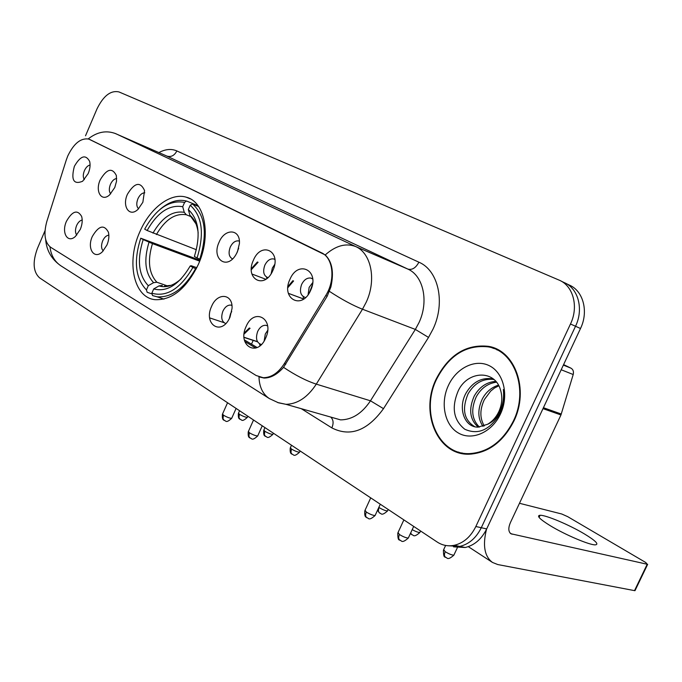 <?xml version="1.0" encoding="UTF-8"?>
<svg xmlns="http://www.w3.org/2000/svg" width="682" height="682" viewBox="0 0 682 682"><rect width="100%" height="100%" fill="white"/><g stroke="black" fill="none" stroke-linecap="round" stroke-linejoin="round"><path stroke-width="1.02" d="M139.742 232.033C126.238 261.675 133.519 297.369 154.823 299.654C171.838 300.455 186.322 288.75 198.292 264.539C211.556 235.554 204.984 201.642 186.288 197.209C170.585 192.264 149.725 208.342 139.742 232.033M106.946 245.008L102.522 251.624C94.252 260.166 86.682 248.563 92.334 236.441C98.728 225.623 104.09 224.208 108.412 232.195C109.35 236.091 108.856 240.362 106.946 245.008M108.864 235.154C106.409 235.418 104.346 237.31 102.692 240.831C101.021 245.281 101.2 248.64 103.238 250.891M229.996 317.181L229.672 317.889C221.266 336.337 203.04 324.248 211.59 306.388C217.268 292.186 232.98 293.448 232.05 308.392L229.996 317.181M231.914 305.417L230.823 305.093C227.626 304.914 224.992 306.926 222.912 311.137C220.729 317.539 221.667 321.682 225.733 323.575M265.665 338.102C257.31 357.905 237.004 345.45 246.074 326.61C254.036 307.07 274.803 318.707 265.665 338.102M267.583 325.902L265.827 325.297C262.493 325.161 259.774 327.215 257.668 331.461C255.349 338.511 256.585 342.858 261.368 344.504M80.297 229.382L75.438 236.407C67.62 243.789 61.192 232.656 66.461 221.266C72.394 210.926 77.467 209.323 81.652 216.458C82.693 220.295 82.241 224.6 80.297 229.382M82.207 220.013C79.965 220.474 78.098 222.323 76.597 225.572C75.046 229.646 75.105 232.809 76.776 235.06M114.781 187.516L109.572 194.924C101.507 202.315 94.875 191.369 100.203 179.869C106.801 168.778 112.18 167.329 116.349 175.504L116.528 181.25L114.781 187.516M116.69 178.514C114.209 178.812 112.121 180.756 110.441 184.336C108.864 188.462 108.958 191.633 110.706 193.841M142.862 202.247L138.148 209.195C129.597 217.839 121.711 206.45 127.466 194.174C134.627 182.512 140.322 181.31 144.558 190.559L142.862 202.247M144.797 192.81C142.069 192.87 139.784 194.847 137.926 198.735C136.23 203.236 136.443 206.586 138.557 208.794M237.404 251.846L235.836 254.821C226.595 270.558 211.232 258.572 219.075 242.229C224.779 227.933 240.644 228.76 239.399 243.645L237.404 251.846M239.373 241.172L238.7 240.942C235.341 240.499 232.528 242.553 230.252 247.089C228.172 252.988 228.93 256.926 232.528 258.904M272.885 270.464C264.625 290.106 244.412 278.989 253.397 260.234C261.274 240.865 281.93 251.181 272.885 270.464M274.872 259.433L273.627 258.93C270.098 258.495 267.165 260.584 264.838 265.196C262.613 271.675 263.636 275.818 267.89 277.617L267.89 277.617M310.677 290.293C302.1 310.557 280.575 298.707 289.918 279.398C298.077 259.424 320.08 270.413 310.677 290.293M312.688 278.955L310.77 278.06C307.053 277.642 304.002 279.773 301.623 284.462C299.321 291.248 300.481 295.57 305.118 297.412L305.621 297.48M88.191 173.569L82.624 181.259C73.588 184.907 70.834 179.92 74.372 166.314C80.493 155.726 85.591 154.089 89.649 161.395C90.51 165.018 90.024 169.076 88.191 173.569M90.075 165.01C87.808 165.504 85.915 167.397 84.398 170.696C82.931 174.473 82.914 177.456 84.346 179.656M259.603 343.933L259.978 345.765M303.123 296.559L303.601 299.083M266.577 277.122L266.79 278.554M229.331 318.571L230.516 313.729L231.718 311.572M264.156 340.957L265.307 334.01L267.676 330.403M236.748 253.21L238.666 248.239M271.138 273.704L272.348 268.103L274.667 264.522M308.076 294.743L309.151 287.352L312.697 282.629M66.273 160.014L67.757 156.007C73.809 143.442 80.817 137.798 88.754 139.077L321.554 252.809C333.276 257.907 335.604 280.063 325.732 295.579L284.317 363.651C278.273 372.994 271.231 377.683 263.192 377.7L256.168 375.526L50.604 247.251C44.705 242.425 43.452 233.815 46.845 221.411L66.273 160.014M244.77 341.469L255.776 348.076M436.182 379.047C419.473 412.661 437.742 456.173 469.992 454.161C488.662 452.686 503.282 441.68 513.853 421.144C529.403 389.703 515.081 350.301 488.303 346.32C466.07 343.992 448.696 354.904 436.182 379.047M458.474 452.064L461.757 453.479M489.224 346.686L490.281 346.771M89.419 139.324L325.229 254.94C332.211 261.769 334.103 272.425 330.898 286.9L327.207 296.184L283.542 367.342C277.276 374.495 270.771 378.067 264.019 378.05L258.955 376.882M453.521 546.845L465.235 547.501C474.467 545.293 481.62 539.104 486.684 528.917L580.51 328.494L575.523 326.26C583.92 309.082 578.191 288.068 564.023 282.519C578.191 288.068 583.92 309.082 575.523 326.26L481.287 527.723L575.523 326.26L570.476 324.001C578.916 306.738 573.187 285.639 559.001 280.072L118.949 91.925C110.731 90.143 103.417 95.795 96.997 108.898L85.523 135.786M448.031 545.753L459.787 546.401C469.037 544.185 476.207 537.953 481.287 527.723C476.207 537.953 469.037 544.185 459.787 546.401L448.031 545.753M45.029 230.661L37.425 248.453C32.455 262.076 33.145 271.862 39.522 277.813L437.188 542.028C442.405 545.429 448.1 546.521 454.28 545.302C463.555 543.06 470.742 536.802 475.84 526.513L570.476 324.001M496.931 349.218L493.47 348.357M580.51 328.494C588.881 311.41 583.136 290.489 568.993 284.931L566.017 283.49M257.148 347.547L244.361 339.883M500.059 350.949L496.692 349.738M513.427 420.913C528.823 389.78 514.629 350.77 488.107 346.857C466.113 344.572 448.935 355.373 436.565 379.26C420.027 412.508 438.083 455.55 469.975 453.59C488.465 452.157 502.958 441.263 513.427 420.913M483.027 426.403C477.681 418.603 477.468 409.405 482.387 398.817C486.121 391.945 491.483 387.385 498.465 385.125M484.288 425.96C479.702 418.219 479.736 409.405 484.408 399.507L490.656 391.118L494.552 387.981L498.832 385.816M478.27 427.154C469.779 419.677 468.432 409.302 474.237 396.029C479.523 386.873 486.726 381.988 495.84 381.383M479.42 427.103C471.731 419.456 470.691 409.328 476.283 396.728C481.168 388.143 487.911 383.301 496.505 382.184M487.545 424.298C492.378 421.493 496.146 417.273 498.84 411.638C502.012 404.494 502.625 397.461 500.673 390.539C495.362 369.397 468.074 370.59 458.517 390.215C451.237 407.043 453.317 420.044 464.749 429.217C477.758 435.082 489.216 430.325 499.113 414.946L499.983 413.19C503.504 405.381 504.629 397.495 503.342 389.516C504.211 397.725 502.898 405.347 499.394 412.397C496.283 418.305 492.336 422.277 487.545 424.298L478.048 427.145C464.485 427.435 457.613 408.143 465.959 393.207C472.191 382.679 480.478 377.819 490.81 378.629L493.768 379.311M474.945 426.787C463.982 420.223 461.68 409.268 468.04 393.915C474.263 383.403 482.541 378.561 492.864 379.371L494.083 379.593M448.321 385.628C440.12 403.181 444.604 425.21 458.398 433.019C472.055 441.101 492.054 432.337 500.503 413.906C509.164 395.586 503.751 372.849 489.506 365.808C475.38 358.502 456.318 367.973 448.321 385.628M461.876 452.925L465.286 454.007M196.228 268.887L192.912 267.455C180.389 288.776 166.698 297.361 151.839 293.217L153.706 288.938C166.928 292.373 179.11 284.709 190.244 265.954L191.284 265.75L196.825 267.694M152.06 293.942L147.167 292.297L146.442 289.935C135.377 278.299 133.476 261.053 140.748 238.206L143.186 239.57C136.843 259.885 138.548 275.255 148.292 285.681L153.586 282.663L156.869 282.237L167.891 286.048M199.681 261.172L152.461 243.619L143.186 239.57M140.748 238.206L200.022 260.294M199.766 259.169C207.652 233.713 205.239 215.324 192.546 203.995L190.227 205.256C202.256 216.134 204.54 233.704 197.072 257.958L200.355 259.39M198.564 206.467L192.546 203.995M151.839 293.217L152.563 295.587L157.073 296.806C171.532 297.812 184.37 288.435 195.606 268.665M197.072 257.958L194.387 256.483C200.875 235.043 198.854 219.408 188.334 209.579L190.227 205.256M190.244 265.954L192.912 267.455M148.292 285.681L146.442 289.935M188.334 209.579L189.886 215.222L195.973 223.832M162.307 285.468L159.017 285.903L153.706 288.938M184.592 202.409L182.716 206.714C169.349 204.395 157.482 212.324 147.124 230.499L144.678 229.152C156.238 208.581 169.545 199.664 184.592 202.409L186.493 201.037C177.908 198.871 169.093 201.659 160.048 209.4M186.902 201.156L198.061 205.751M190.423 216.416L186.314 214.762L184.268 212.332L182.716 206.714M147.124 230.499L196.399 249.731M251.351 269.654L258.077 262.263M265.81 279.253L251.914 274.019M251.368 268.648L257.421 261.982M287.872 287.625L293.592 280.984M303.584 299.006L288.392 293.354M287.966 286.483L292.893 280.686M312.382 284.871L309.338 292.868M244.105 334.052L250.064 328.281M257.549 341.818L244.037 337.411M244.233 332.952L249.356 327.982M584.355 533.887C569.299 524.859 545.753 514.944 540.076 515.268C536.282 515.669 539.709 519.173 550.374 525.771C565.25 534.841 589.794 545.233 595.386 544.858C599.205 544.33 595.531 540.673 584.355 533.887M563.366 365.109L570.97 368.169L563.605 364.606M486.522 529.258C482.489 545.438 484.493 556.503 492.515 562.462L497.775 564.551L634.524 590.629L647.209 564.253L510.878 533.742C508.329 531.645 508.167 527.919 510.409 522.582L560.954 414.963L542.991 408.637M634.84 589.964L634.985 590.672L634.524 590.629M647.209 564.253L645.743 562.505L567.748 516.683L561.772 514.006L519.471 503.282M570.97 368.169C573.144 369.474 573.886 371.588 573.204 374.529L560.954 414.963M284.317 363.651L285.843 364.128M325.732 295.579L327.232 296.15M321.554 252.809L322.296 253.124M89.743 139.478L90.459 139.776M158.88 152.58C165.419 149.111 171.412 148.565 176.877 150.944L418.893 262.195C415.824 267.932 412.141 270.225 407.845 269.083L166.306 155.828M418.893 262.195C438.415 270.328 445.696 302.578 433.036 329.082L428.526 337.42L383.497 408.663C367.393 430.768 350.19 437.179 331.87 427.904L301.265 408.68M329.5 291.402C341.716 299.415 352.713 305.357 362.483 309.219L415.347 329.423L418.944 322.739C429.038 301.546 423.403 275.733 407.845 269.083L355.672 246.543C371.281 253.21 376.669 279.995 366.208 302.22L362.483 309.219L316.295 384.128C307.659 397.316 297.548 404.051 285.971 404.324L277.489 402.482M325.229 254.94C335.749 245.631 345.893 242.835 355.672 246.543L115.966 133.766C106.571 130.066 97.313 131.779 88.191 138.915M258.981 376.89C259.296 386.907 262.749 394.128 269.347 398.569L278.486 402.806L285.971 404.324L340.608 419.882C352.117 419.737 362.065 413.377 370.471 400.803L415.347 329.423L428.526 337.42M269.347 398.569L60.979 265.878C54.628 261.632 50.962 255.281 49.982 246.816M283.542 367.342C295.459 375.313 306.371 380.906 316.295 384.128L370.471 400.803L383.497 408.663M114.849 133.314L166.885 156.084C171.054 157.337 174.387 155.624 176.877 150.944M560.996 281.044L564.023 282.519M475.84 526.513L486.684 528.917M329.713 416.779L340.608 419.882L330.48 417.034M331.162 417.555C333.447 420.018 333.686 423.462 331.87 427.904M263.03 377.692L264.249 378.058M152.461 243.619C147.355 260.541 148.829 273.414 156.869 282.237M198.181 233.022C197.226 224.958 194.464 219.024 189.886 215.222M159.017 285.903C166.118 288.094 173.543 285.69 181.301 278.682M149.017 242.195C143.612 259.961 145.138 273.448 153.586 282.663M184.268 212.332C172.555 210.44 162.12 217.37 152.964 233.125M186.314 214.762C175.129 213.006 165.155 219.604 156.4 234.565M238.393 413.403C237.865 420.112 240.294 418.748 240.141 419.396L238.973 417.657L239.382 414.272L238.53 413.087L239.578 410.735M247.498 417.052L247.353 417.367C245.332 417.222 242.681 416.19 239.382 414.272M263.738 430.308C263.184 437.171 265.665 435.772 265.52 436.446L264.369 434.698L264.812 431.254L263.891 429.967L264.957 427.597M273.022 434.05L272.868 434.391C270.839 434.255 268.154 433.206 264.812 431.254M290.251 447.989C289.671 455.013 292.194 453.581 292.075 454.28L290.933 452.524L291.41 449.012L290.421 447.622L291.495 445.235M299.722 451.834L299.56 452.2C297.514 452.072 294.803 451.007 291.41 449.012M377.487 510.315L379.601 513.086C378.237 511.96 378.084 510.127 379.124 507.579L378.834 507.382M387.76 510.468L387.555 510.92C385.475 510.818 382.67 509.701 379.124 507.579M410.436 533.452L411.732 534.671L410.675 532.923M420.086 532.003L419.865 532.489C418.185 532.48 415.628 531.525 412.201 529.633M443.445 550.135C443.385 560.016 445.798 555.932 445.534 557.373C444.212 556.265 444.101 554.372 445.218 551.704L443.684 549.624L445.627 545.455M454.101 554.662L453.854 555.182C451.757 555.088 448.884 553.929 445.218 551.704M222.417 414.272C221.872 421.152 224.352 419.754 224.199 420.427L222.997 418.629L223.406 415.15L222.579 413.923L227.558 402.747M231.837 417.998L231.675 418.347C229.544 418.211 226.791 417.145 223.406 415.15M248.257 431.774C247.685 438.807 250.209 437.375 250.072 438.074L248.879 436.267L249.331 432.729L248.427 431.399L253.534 420.001M257.864 435.593L257.694 435.969C255.545 435.841 252.758 434.758 249.331 432.729M364.827 510.716C364.128 518.405 366.822 516.862 366.831 517.74C365.424 516.581 365.262 514.68 366.328 512.063L365.066 510.213L370.727 497.869M375.33 515.021L375.091 515.524C372.892 515.43 369.976 514.271 366.328 512.063M397.794 533.034C397.725 542.932 400.155 538.848 399.857 540.28C398.467 539.121 398.331 537.194 399.439 534.518L398.049 532.497L403.872 519.897M408.561 537.501L408.313 538.047C406.097 537.953 403.139 536.777 399.439 534.518M512.037 534.219L509.974 532.932M543.426 407.708L561.312 414.034M573.204 374.529L561.192 369.755M223.892 322.62L209.655 317.88M263.192 377.7L264.394 378.058M312.185 278.614L310.77 278.06M274.803 259.39L273.627 258.93M239.373 241.206L238.7 240.942M267.557 325.885L265.827 325.297M231.923 305.476L230.823 305.093M190.423 198.922L186.288 197.209M60.979 265.878C51.644 259.39 46.547 250.626 45.677 239.578M454.28 545.302L465.235 547.501M493.529 348.374L488.303 346.32M492.864 379.371L490.81 378.629M471.637 454.076L469.975 453.59M163.961 299.117L157.073 296.806M171.088 285.349L164.524 286.014M240.141 419.396C241.863 419.277 241.411 422.772 247.353 417.367L247.856 416.233M265.52 436.446C267.267 436.318 266.756 439.89 272.868 434.391L273.397 433.206M292.075 454.28C293.789 454.135 293.388 457.793 299.56 452.2L300.114 450.955M379.601 513.086C381.289 512.864 380.931 516.828 387.555 510.92L388.211 509.488M411.732 534.671C413.437 534.449 413.13 538.49 419.865 532.489L420.564 530.988M303.575 298.972L288.375 293.32M445.534 557.373C447.213 557.117 446.906 561.303 453.854 555.182L457.324 547.757M224.199 420.427C225.998 420.351 225.563 423.897 231.675 418.347L236.108 408.424M253.175 340.395L251.496 344.163M250.072 438.074C251.88 437.972 251.436 441.638 257.694 435.969L262.255 425.798M366.831 517.74C368.612 517.561 368.263 521.628 375.091 515.524L380.283 504.228M257.455 341.639L244.028 337.258M399.857 540.28C401.664 540.067 401.238 544.262 408.313 538.047L413.693 526.419M539.07 517.399L540.076 515.268M492.515 562.462L468.287 546.649M647.661 564.312L634.985 590.672"/></g></svg>
